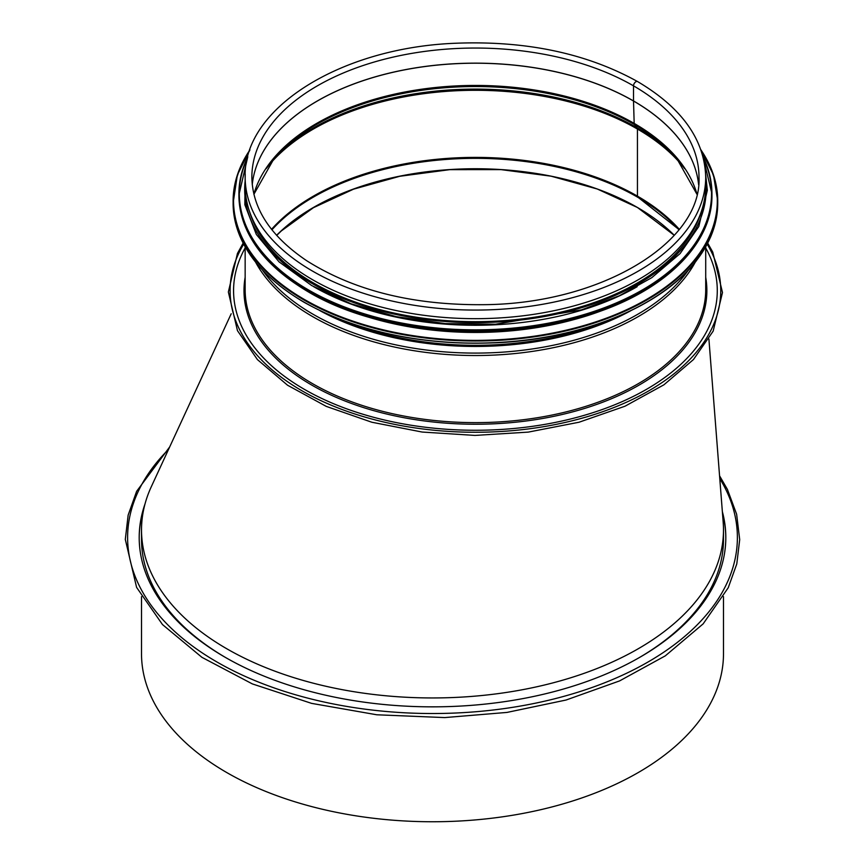 <?xml version="1.0" encoding="UTF-8"?>
<svg xmlns="http://www.w3.org/2000/svg" width="865" height="865" viewBox="0 0 865 865"><rect width="100%" height="100%" fill="white"/><g stroke="black" fill="none" stroke-linecap="round" stroke-linejoin="round"><path stroke-width="1.3" d="M276.584 235.302A229.128 132.28 180 0 1 637.44 207.481A229.128 132.28 180 0 1 674.278 235.302M271.934 229.831A229.128 132.28 180 0 1 637.44 197.09A229.128 132.28 180 0 1 678.917 229.831M705.71 247.941A241.854 139.633 180 0 1 717.28 290.629A241.854 139.633 180 0 1 475.426 430.262A241.854 139.633 180 0 1 233.572 290.629A241.854 139.633 180 0 1 245.152 247.941M276.681 235.41L281.374 230.89L313.4 207.697L353.515 189.176L399.749 176.287L449.778 169.648L501.084 169.626L551.102 176.179L597.326 189.024L637.44 207.481L674.268 235.312M231.204 313.768L151.332 486.649A290.986 168.005 0 0 0 141.514 529.942A290.986 168.005 0 0 0 432.5 697.947A290.986 168.005 0 0 0 723.486 529.942L723.486 539.392A290.986 168.005 180 0 1 639.084 657.714M225.916 657.714A290.986 168.005 180 0 1 141.514 539.392L141.514 529.942M723.486 529.942A290.986 168.005 0 0 0 723.194 522.384L708.9 339.004M637.927 197.198A2.314 1.341 -60 0 1 637.44 196.139A2.314 1.341 120 0 0 637.927 197.198L679.079 229.625M679.317 229.333A229.128 132.28 0 0 0 637.451 196.139L637.44 129.036L637.451 196.139A229.128 132.28 0 0 0 271.534 229.333M684.626 168.621A229.128 132.28 0 0 0 637.451 129.047A3.471 2 120 0 0 637.062 127.75A3.471 2 -60 0 1 637.451 129.047A229.128 132.28 0 0 0 266.225 168.621M678.279 160.22A228.587 131.977 0 0 0 637.062 127.75L634.553 124.603L637.062 127.75A228.587 131.977 0 0 0 272.583 160.22M696.952 194.268L676.722 158.392A225.03 129.923 0 0 0 634.553 124.603A3.471 2 -60 0 1 634.175 123.403A3.471 2 120 0 0 634.553 124.603A225.03 129.923 0 0 0 274.14 158.392L253.91 194.268M696.985 194.138A224.489 129.609 0 0 0 634.175 123.403L633.515 101.021L634.175 123.403A224.489 129.609 0 0 0 406.582 91.679A224.489 129.609 0 0 0 253.878 194.138M633.515 101.021A2.314 1.341 -60 0 1 633.515 100.956A2.314 1.341 120 0 0 633.515 101.021A223.57 129.08 0 0 0 396.029 71.622A223.57 129.08 0 0 0 252.256 184.645A223.57 129.08 0 0 1 395.997 71.568A223.57 129.08 0 0 1 633.515 100.956L633.515 85.851L633.515 100.956A223.57 129.08 0 0 1 698.606 184.613A223.57 129.08 0 0 0 633.515 101.021M633.515 85.851A3.352 1.935 -60 0 1 634.975 82.467A3.352 1.935 -60 0 1 637.57 81.57L637.57 81.57A3.352 1.935 120 0 0 634.986 82.478A3.352 1.935 120 0 0 633.515 85.851A223.57 129.08 0 0 0 389.877 57.869A223.57 129.08 0 0 0 251.866 177.12C252.331 208.379 270.561 236.221 306.567 260.635C354.12 290.705 413.351 305.388 484.238 304.675C601.164 303.788 702.261 242.254 698.996 177.12A223.57 129.08 0 0 0 633.515 85.851M245.152 185.715A230.285 132.951 0 0 0 475.426 318.677A230.285 132.951 0 0 0 705.71 185.715L705.71 177.12A230.285 132.951 0 0 1 475.426 310.07A230.285 132.951 0 0 1 245.152 177.12L245.152 185.715M360.132 314.492A229.128 132.28 0 0 0 590.719 314.492M313.681 286.693A229.128 132.28 0 0 0 637.159 286.693M249.553 211.611A229.128 132.28 0 0 0 313.411 282.942A229.128 132.28 0 0 0 544.972 315.444A229.128 132.28 0 0 0 701.299 211.611M723.486 596.645L723.486 653.745A290.986 168.005 180 0 1 432.5 821.75A290.986 168.005 180 0 1 141.514 653.745L141.514 596.645M722.459 512.945A293.3 169.335 180 0 1 725.8 537.976M139.2 537.976A293.3 169.335 180 0 1 144.077 507.69M722.351 511.604A293.3 169.335 180 0 1 725.811 537.5A293.3 169.335 180 0 1 432.5 706.846A293.3 169.335 180 0 1 139.2 537.5A293.3 169.335 180 0 1 145.028 503.906M243.681 244.146A245.325 141.644 0 0 0 475.426 432.262A245.325 141.644 0 0 0 707.17 244.146M245.152 277.276A231.442 133.621 0 0 0 475.426 424.239A231.442 133.621 0 0 0 705.71 277.276M245.152 246.828L245.152 289.678A230.285 132.951 0 0 0 475.426 422.628A230.285 132.951 0 0 0 705.71 289.678L705.71 246.828M255.586 262.149A230.285 132.951 0 0 0 475.426 355.526A230.285 132.951 0 0 0 695.276 262.149M262.528 270.129A229.56 132.54 0 0 0 475.426 353.093A229.56 132.54 0 0 0 688.335 270.129M320.093 310.751A226.003 130.485 0 0 0 630.747 310.751M343.967 320.904A225.646 130.28 0 0 0 606.884 320.904M304.242 302.22A241.854 139.633 0 0 0 304.415 302.318A241.854 139.633 0 0 0 646.609 302.22M717.745 203.199C717.734 214.736 715.312 226.089 710.479 237.269L696.184 260.992C661.628 306.242 582.869 338.626 497.667 342.713C422.823 345.827 358.326 332.365 304.177 302.339C257.802 274.789 234.112 241.746 233.107 203.199A242.319 139.903 0 0 0 304.08 302.134A242.319 139.903 0 0 0 568.164 332.452A242.319 139.903 0 0 0 717.745 203.199L717.745 201.102A242.319 139.903 0 0 0 701.007 150.013M249.855 150.013A242.319 139.903 0 0 0 233.107 201.102A242.319 139.903 0 0 0 304.08 300.036A242.319 139.903 0 0 0 568.164 330.354A242.319 139.903 0 0 0 717.745 201.102L713.506 175L700.942 149.818M249.617 150.672A241.876 139.643 0 0 0 304.394 299.474A241.876 139.643 0 0 0 607.176 317.844A241.876 139.643 0 0 0 701.234 150.672M308.34 291.732A236.069 136.292 0 0 0 308.502 291.829A236.069 136.292 0 0 0 642.522 291.732M711.96 195.079C712.609 241.605 668.786 287.094 600.288 311.238C510.469 344.767 382.589 336.28 308.275 291.851C263.003 264.95 239.875 232.696 238.902 195.079A236.534 136.562 0 0 0 308.178 291.635A236.534 136.562 0 0 0 565.948 321.239A236.534 136.562 0 0 0 711.96 195.079L711.96 193.911A236.534 136.562 0 0 0 703.104 156.889M247.758 156.889A236.534 136.562 0 0 0 238.902 193.911A236.534 136.562 0 0 0 308.178 290.467A236.534 136.562 0 0 0 565.948 320.072A236.534 136.562 0 0 0 711.96 193.911L703.061 156.738M247.466 158.025A236.113 136.313 0 0 0 308.47 289.926A236.113 136.313 0 0 0 593.66 311.53A236.113 136.313 0 0 0 703.386 158.025M245.152 180.969A230.739 133.221 0 0 0 312.265 283.601A230.739 133.221 0 0 0 570.435 310.805A230.739 133.221 0 0 0 705.71 180.969M719.777 478.561A304.88 176.017 180 0 1 404.701 712.792A304.88 176.017 180 0 1 168.534 449.422M245.152 177.12C242.924 108.395 340.529 47.64 455.541 43.25C525.855 40.493 586.535 53.262 637.57 81.57C681.869 107.768 704.586 139.622 705.71 177.12M707.711 243.119L712.749 252.104L722.491 292.532L713.16 331.133L693.471 359.537L663.92 384.806L625.017 406.204L579.085 422.217L528.266 432.111L474.971 435.419L422.152 432.046L371.799 422.228L326.246 406.377L287.569 385.239L257.413 359.581L237.464 330.657L228.36 292.002L237.442 253.456L243.141 243.119M233.107 203.199L237.356 175L249.92 149.818M238.902 195.079L247.79 156.738M245.206 174.211L244.849 204.724L256.343 234.447L279.017 261.846L311.692 285.558L351.028 303.788L396.235 316.655L445.172 323.575L495.537 324.224L581.583 309.843L619.394 295.733L651.799 277.654L680.106 253.586L698.812 226.489L707.332 190.332L705.656 174.211M169.67 446.956L136.638 491.309L128.15 515.118L125.306 539.414L136.594 587.378L162.49 624.562L201.934 657.335L252.353 683.912L311.605 703.375L376.805 714.782L444.751 717.582L506.966 712.425L566.078 700.023L619.589 680.906L665.293 655.854L703.148 623.87L728.222 587.768L736.785 563.937L739.694 539.619L736.634 514.243L727.422 489.417L719.561 475.804"/></g></svg>
